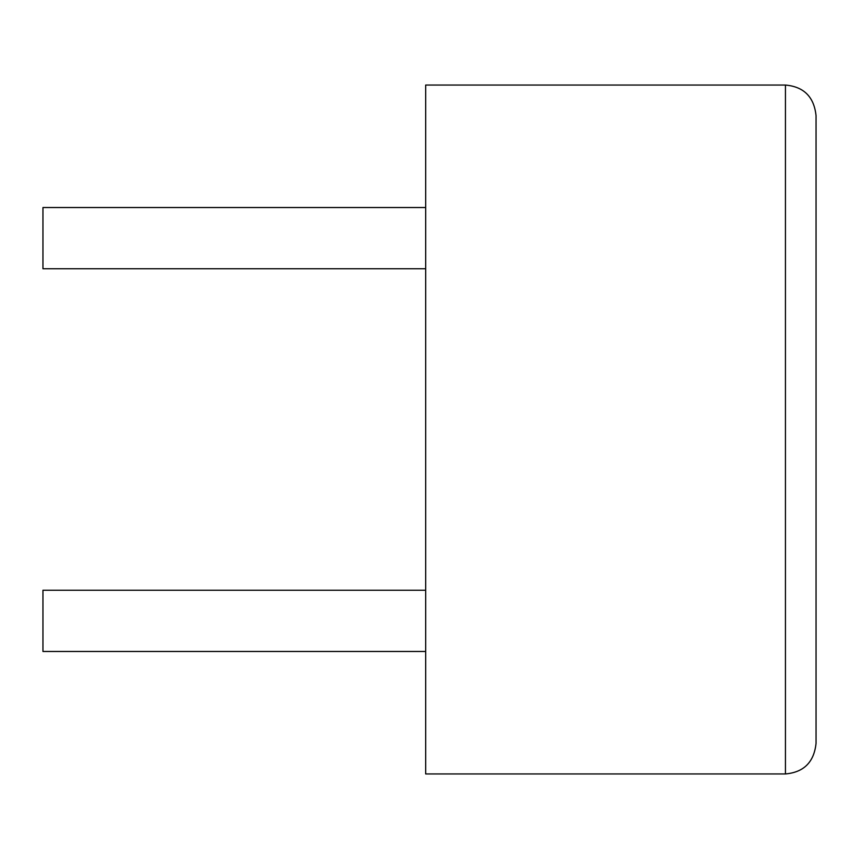 <?xml version="1.0" encoding="UTF-8"?>
<svg xmlns="http://www.w3.org/2000/svg" width="859" height="859" viewBox="0 0 859 859"><rect width="100%" height="100%" fill="white"/><g stroke="black" fill="none" stroke-linecap="round" stroke-linejoin="round"><path stroke-width="0.64" stroke-dasharray="4.29 3.22" d="M425.677 268.76L42.95 268.76L42.95 207.524L42.95 268.76L42.95 207.524L425.677 207.524L425.677 268.76L425.677 207.524M425.677 773.948L425.677 85.052M425.677 620.864L425.677 590.24L425.677 620.864M425.677 651.476L42.95 651.476L42.95 590.24L42.95 651.476L42.95 590.24L425.677 590.24M816.05 743.336L816.05 115.664M785.437 773.948L785.437 85.052"/><path stroke-width="1.29" d="M425.677 207.524L42.95 207.524L42.95 268.76L425.677 268.76M785.437 85.052L425.677 85.052L425.677 773.948L785.437 773.948C803.863 772.305 814.064 762.105 816.05 743.336L816.05 115.664C814.064 96.895 803.863 86.695 785.437 85.052L785.437 773.948M425.677 590.24L42.95 590.24L42.95 651.476L425.677 651.476"/></g></svg>
